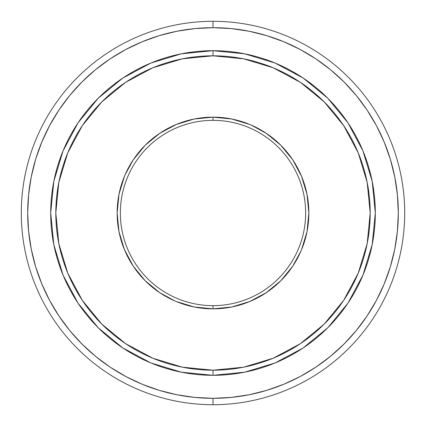 <?xml version="1.0" encoding="UTF-8"?>
<svg xmlns="http://www.w3.org/2000/svg" width="426" height="426" viewBox="0 0 426 426"><rect width="100%" height="100%" fill="white"/><g stroke="black" fill="none" stroke-linecap="round" stroke-linejoin="round"><path stroke-width="0.64" d="M213 21.3A191.7 191.7 0 0 1 404.7 213A191.7 191.7 0 0 1 213 404.7A191.7 191.7 0 0 0 404.7 213A191.7 191.7 0 0 0 213 21.3L213 27.69A185.31 185.31 0 0 1 398.31 213A185.31 185.31 0 0 1 213 398.31L213 404.7L213 398.31L194.836 397.415L176.849 394.748L159.207 390.333L142.087 384.204L125.643 376.43L110.046 367.079L95.44 356.248L81.968 344.032L69.752 330.56L58.921 315.954L49.57 300.357L41.796 283.913L35.667 266.793L31.252 249.151L28.585 231.164L27.69 213L28.585 194.836L31.252 176.849L35.667 159.207L41.796 142.087L49.57 125.643L58.921 110.046L69.752 95.44L81.968 81.968L95.44 69.752L110.046 58.921L125.643 49.57L142.087 41.796L159.207 35.667L176.849 31.252L194.836 28.585L213 27.69L231.164 28.585L249.151 31.252L266.793 35.667L283.913 41.796L300.357 49.57L315.954 58.921L330.56 69.752L344.032 81.968L356.248 95.44L367.079 110.046L376.43 125.643L384.204 142.087L390.333 159.207L394.748 176.849L397.415 194.836L398.31 213L397.415 231.164L394.748 249.151L390.333 266.793L384.204 283.913L376.43 300.357L367.079 315.954L356.248 330.56L344.032 344.032L330.56 356.248L315.954 367.079L300.357 376.43L283.913 384.204L266.793 390.333L249.151 394.748L231.164 397.415L213 398.31A185.31 185.31 0 0 1 27.69 213A185.31 185.31 0 0 1 213 27.69L213 21.3A191.7 191.7 0 0 0 21.3 213A191.7 191.7 0 0 0 213 404.7A191.7 191.7 0 0 1 21.3 213A191.7 191.7 0 0 1 213 21.3M213 50.694A162.306 162.306 0 0 1 375.306 213A162.306 162.306 0 0 1 213 375.306A162.306 162.306 0 0 0 375.306 213A162.306 162.306 0 0 0 213 50.694L213 55.806A157.194 157.194 0 0 1 370.194 213A157.194 157.194 0 0 1 213 370.194L213 375.306L213 370.194L182.333 367.175L152.843 358.229L125.67 343.702L101.846 324.154L82.298 300.33L67.771 273.157L58.825 243.667L55.806 213L58.825 182.333L67.771 152.843L82.298 125.67L101.846 101.846L125.67 82.298L152.843 67.771L182.333 58.825L213 55.806L243.667 58.825L273.157 67.771L300.33 82.298L324.154 101.846L343.702 125.67L358.229 152.843L367.175 182.333L370.194 213L367.175 243.667L358.229 273.157L343.702 300.33L324.154 324.154L300.33 343.702L273.157 358.229L243.667 367.175L213 370.194A157.194 157.194 0 0 1 55.806 213A157.194 157.194 0 0 1 213 55.806L213 50.694A162.306 162.306 0 0 0 50.694 213A162.306 162.306 0 0 0 213 375.306A162.306 162.306 0 0 1 50.694 213A162.306 162.306 0 0 1 213 50.694L181.338 53.814L150.889 63.048L122.874 78.017M213 120.345A92.655 92.655 0 0 0 120.345 213A92.655 92.655 0 0 0 213 305.655L213 308.85A95.85 95.85 0 0 1 117.15 213A95.85 95.85 0 0 1 213 117.15L213 120.345A92.655 92.655 0 0 1 305.655 213A92.655 92.655 0 0 1 213 305.655A92.655 92.655 0 0 1 120.345 213A92.655 92.655 0 0 1 213 120.345L213 117.15A95.85 95.85 0 0 1 308.85 213A95.85 95.85 0 0 1 213 308.85L213 305.655A92.655 92.655 0 0 0 305.655 213A92.655 92.655 0 0 0 213 120.345M133.306 266.25L124.445 249.679L133.306 266.25L145.223 280.777L159.75 292.694L174.793 300.905M159.75 133.306L176.321 124.445L159.75 133.306L145.223 145.223L133.306 159.75L125.095 174.793M292.694 159.75L301.555 176.321L292.694 159.75L280.777 145.223L266.25 133.306L251.207 125.095M266.25 292.694L249.679 301.555L266.25 292.694L280.777 280.777L292.694 266.25L300.905 251.207M176.321 301.555L194.299 307.008L213 308.85L231.701 307.008L249.679 301.555M301.555 249.679L307.008 231.701L308.85 213L307.008 194.299L301.555 176.321M249.679 124.445L231.701 118.992L213 117.15L194.299 118.992L176.321 124.445M124.445 176.321L118.992 194.299L117.15 213L118.992 231.701L124.445 249.679M122.826 78.049L98.23 98.23L78.075 122.784M78.049 122.826L63.048 150.889L53.814 181.338L50.694 212.947M50.694 213L53.814 244.662L63.048 275.111L78.017 303.126M78.049 303.174L98.23 327.77L122.784 347.925M122.826 347.951L150.889 362.952L181.338 372.186L212.947 375.306M213 375.306L244.662 372.186L275.111 362.952L303.126 347.983M303.174 347.951L327.77 327.77L347.925 303.216M347.951 303.174L362.952 275.111L372.186 244.662L375.306 213.053M375.306 213L372.186 181.338L362.952 150.889L347.983 122.874M347.951 122.826L327.77 98.23L303.216 78.075M303.174 78.049L275.111 63.048L244.662 53.814L213.053 50.694M266.793 390.333L283.913 384.204M390.333 159.207L384.204 142.087M159.207 35.667L142.087 41.796M35.667 266.793L41.796 283.913"/></g></svg>
